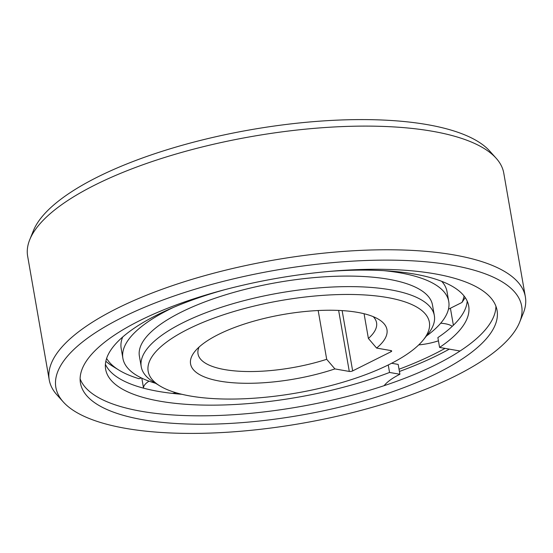 <?xml version="1.0" encoding="UTF-8"?>
<svg xmlns="http://www.w3.org/2000/svg" width="553" height="553" viewBox="0 0 553 553"><rect width="100%" height="100%" fill="white"/><g stroke="black" fill="none" stroke-linecap="round" stroke-linejoin="round"><path stroke-width="0.83" d="M188.11 329.146A142.729 46.894 -9.9 0 1 387.273 297.514A142.729 46.894 -9.9 0 1 423.391 339.825A142.729 46.894 -9.9 0 1 389.416 364.386A142.729 46.894 -9.9 0 1 190.253 396.01A142.729 46.894 -9.9 0 1 159.748 385.842A142.729 46.894 -9.9 0 1 188.11 329.146M334.904 368.913L349.289 371.436A2.419 0.795 170.1 0 0 352.662 370.897L391.019 351.722A2.419 0.795 170.1 0 0 391.697 351.003A2.419 0.795 170.1 0 0 390.985 350.588L376.6 348.072A99.685 32.751 170.1 0 0 378.874 319.475A99.685 32.751 170.1 0 0 357.563 312.369A99.685 32.751 170.1 0 0 194.739 351.611A99.685 32.751 170.1 0 0 219.963 381.162A99.685 32.751 170.1 0 0 334.904 368.913L326.692 359.305L318.182 310.53M159.748 385.842L153.305 381.874A148.771 48.878 -9.9 0 1 141.229 366.722A148.771 48.878 -9.9 0 1 182.87 322.772A148.771 48.878 -9.9 0 1 390.459 289.807A148.771 48.878 -9.9 0 1 434.34 315.563A148.771 48.878 -9.9 0 1 428.105 333.908L423.391 339.825M434.34 315.563L432.494 305.028A148.771 48.878 170.1 0 0 337.475 276.224A148.771 48.878 170.1 0 0 181.031 312.238A148.771 48.878 170.1 0 0 139.391 356.18L141.229 366.722M141.437 377.969L138.914 378.681A182.753 60.042 -9.9 0 1 118.902 370.095A182.753 60.042 -9.9 0 1 106.625 358.385M464.064 296A182.753 60.042 -9.9 0 1 461.983 302.45L448.448 309.217M461.983 302.45L465.239 297.604M118.902 370.095L112.466 366.127A188.794 62.026 -9.9 0 1 105.844 361.261M376.6 348.072L368.388 338.457L364.074 313.731M199.101 347.028A90.623 29.772 170.1 0 0 198.022 353.913A90.623 29.772 170.1 0 0 224.746 369.604A90.623 29.772 170.1 0 0 326.692 359.305M368.388 338.457A90.623 29.772 170.1 0 0 376.565 322.752A90.623 29.772 170.1 0 0 373.213 316.641M440.7 323.215A30.208 9.926 -9.9 0 1 452.236 326.339M438.432 340.814A30.208 9.926 -9.9 0 1 418.732 344.899M143.566 388.171A30.208 9.926 -9.9 0 1 148.335 381.598A30.208 9.926 -9.9 0 1 149.02 381.155M176.124 392.768A30.208 9.926 -9.9 0 1 172.405 393.383M122.04 317.574A236.428 77.676 -9.9 0 1 451.939 265.184A236.428 77.676 -9.9 0 1 519.606 322.309A236.428 77.676 -9.9 0 1 455.485 375.95A236.428 77.676 -9.9 0 1 125.586 428.347A236.428 77.676 -9.9 0 1 63.284 401.948A236.428 77.676 -9.9 0 1 122.04 317.574M437.872 372.867A211.446 69.471 170.1 0 0 497.064 310.413A211.446 69.471 170.1 0 0 362.008 269.477A211.446 69.471 170.1 0 0 139.653 320.657A211.446 69.471 170.1 0 0 80.462 383.118A211.446 69.471 170.1 0 0 215.518 424.054A211.446 69.471 170.1 0 0 437.872 372.867M63.284 401.948L56.828 394.738A241.654 79.397 -9.9 0 1 49.231 379.883A241.654 79.397 -9.9 0 1 116.877 308.498A241.654 79.397 -9.9 0 1 454.075 254.947A241.654 79.397 -9.9 0 1 525.35 296.781A241.654 79.397 -9.9 0 1 523.242 313.337L519.606 322.309M525.35 296.781L503.769 173.117A241.654 79.397 170.1 0 0 496.172 158.262A241.654 79.397 170.1 0 0 432.494 131.282A241.654 79.397 170.1 0 0 95.296 184.833A241.654 79.397 170.1 0 0 29.758 239.663A241.654 79.397 170.1 0 0 27.65 256.219L49.231 379.883M496.172 158.262L489.716 151.052A236.428 77.676 170.1 0 0 427.414 124.653A236.428 77.676 170.1 0 0 97.515 177.05A236.428 77.676 170.1 0 0 33.394 230.691L29.758 239.663M399.024 369.231A211.446 69.471 170.1 0 0 434.561 353.899A211.446 69.471 170.1 0 0 445.041 348.383M449.312 349.13A217.488 71.455 -9.9 0 1 438.826 354.646A217.488 71.455 -9.9 0 1 399.418 371.471M495.93 306.265A211.446 69.471 -9.9 0 1 436.407 364.441A211.446 69.471 -9.9 0 1 220.108 415.414A211.446 69.471 -9.9 0 1 80.123 378.833M225.002 289.62A184.267 60.54 170.1 0 0 105.651 369.307A184.267 60.54 170.1 0 0 159.997 401.208A184.267 60.54 170.1 0 0 389.554 372.445L399.902 374.257A66.457 21.837 170.1 0 0 384.093 385.683M460.041 351.01L439.587 347.429A184.267 60.54 170.1 0 0 468.688 305.947A184.267 60.54 170.1 0 0 414.342 274.046A184.267 60.54 170.1 0 0 329.401 271.399M388.247 364.966L389.554 372.445M391.614 363.266L398.188 364.42L399.902 374.257M439.587 347.429L437.872 337.593A184.267 60.54 -9.9 0 0 467.209 301.136M181.84 394.289A184.267 60.54 -9.9 0 1 158.276 391.372A184.267 60.54 -9.9 0 1 105.409 364.282M155.628 383.305A165.382 54.332 -9.9 0 1 122.897 358.337A165.382 54.332 -9.9 0 1 173.469 307.399M383.906 270.673A165.382 54.332 -9.9 0 1 399.964 272.836A165.382 54.332 -9.9 0 1 448.739 301.468A165.382 54.332 -9.9 0 1 426.404 336.044M448.739 301.468L447.024 291.631A165.382 54.332 170.1 0 0 441.709 281.325M122.69 337.005A165.382 54.332 170.1 0 0 121.183 348.501L122.897 358.337M391.019 351.722L390.819 350.561M342.134 310.599L352.662 370.897M349.289 371.436L338.636 310.42M453.377 325.254L450.412 308.242M143.552 388.171L141.803 378.148"/></g></svg>
